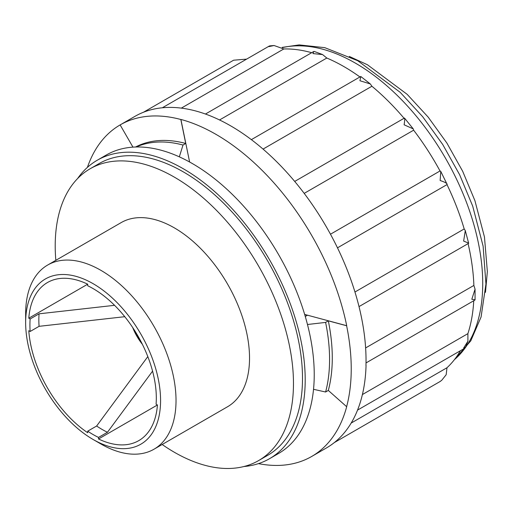 <?xml version="1.0" encoding="UTF-8"?>
<svg xmlns="http://www.w3.org/2000/svg" width="513" height="513" viewBox="0 0 513 513"><rect width="100%" height="100%" fill="white"/><g stroke="black" fill="none" stroke-linecap="round" stroke-linejoin="round"><path stroke-width="0.77" d="M467.894 242.829L463.643 241.084L465.285 230.574L464.194 228.945A183.795 106.114 -120 0 0 446.996 184.609M354.958 292.006L464.194 228.945M446.977 184.571C447.631 183.635 445.355 182.275 440.135 180.499L440.77 171.406L440.019 170.976A183.795 106.114 -120 0 0 413.638 130.187L413.273 128.904L404.122 124.806C404.879 119.702 404.93 117.605 404.263 118.522M330.481 234.217L440.019 170.976M337.49 247.837L447.182 184.5L440.77 171.406M413.273 128.898L404.475 118.048L294.699 181.429M304.19 193.375L413.638 130.187M404.064 118.285A183.795 106.114 -120 0 0 371.906 86.242L370.315 83.946L359.94 80.733L360.806 76.508L370.315 83.946M263.047 149.091L371.906 86.242M312.924 53.589L313.815 51.473L314.232 51.441L322.568 54.564L312.924 53.589M219.545 119.965L326.807 58.033L322.568 54.564M311.686 52.704A183.795 106.114 -120 0 0 283.792 48.966L274.051 45.51L268.741 46.645L269.703 45.888L274.051 45.51M181.333 108.121L283.792 48.966M246.612 59.123L233.607 60.207L143.454 112.257M441.706 380.313L440.135 381.46L441.706 380.313L446.182 374.721L446.977 367.75A183.795 106.114 -120 0 0 460.398 350.719M351.174 423.058L446.977 367.75M467.92 341.228L465.477 347.602L463.643 348.019L467.92 341.228L467.894 333.642A183.795 106.114 -120 0 0 473.749 300.733M362.396 394.555L467.894 333.642M475.057 289.185L475.064 299.836L471.813 299.265L475.057 289.185L473.877 285.44A183.795 106.114 -120 0 0 468.087 243.63M365.622 347.936L473.877 285.44M147.815 356.612L96.63 426.014A89.384 51.608 -120 0 0 102.049 429.407A89.384 51.608 -120 0 0 107.461 432.267L98.528 437.422L98.528 438.981L157.433 404.975L156.087 404.193A89.384 51.608 60 0 0 87.697 285.747L87.697 284.189L28.792 318.195L30.145 318.977L39.078 313.815A89.384 51.608 -120 0 0 39.078 326.326L124.774 316.694M107.461 432.267L152.566 371.143M39.078 326.326L30.145 331.481L28.792 330.699A91.282 52.704 60 0 0 87.697 432.728L87.697 431.17L96.63 426.014M114.559 305.318L39.078 313.815M28.792 318.195A91.282 52.704 60 0 1 47.472 282.528A91.282 52.704 60 0 1 87.697 284.189M258.456 463.624A191.452 110.539 -120 0 0 311.673 456.474A191.452 110.539 -120 0 0 346.711 406.623L346.621 406.674A191.452 110.539 -120 0 0 346.621 325.755L328.314 320.849L325.608 322.414L307.473 324.498M311.673 456.474L326.473 447.926A191.452 110.539 -120 0 0 334.45 442.475A191.452 110.539 -120 0 0 357.959 409.034A191.452 110.539 -120 0 0 366.051 365.448L365.961 365.5A191.452 110.539 -120 0 0 366.032 360.331A191.452 110.539 -120 0 0 357.869 302.157A191.452 110.539 -120 0 0 334.361 241.565A191.452 110.539 -120 0 0 298.348 185.873A191.452 110.539 -120 0 0 254.166 141.8A191.452 110.539 -120 0 0 207.149 114.656A191.452 110.539 -120 0 0 162.967 107.717A191.452 110.539 -120 0 0 134.932 116.368L120.132 124.916A191.452 110.539 -120 0 0 87.415 167.373M304.664 314.437L346.711 325.704A191.452 110.539 -120 0 0 180.909 119.446L180.82 119.497A191.452 110.539 -120 0 0 120.132 124.916L120.222 124.864A191.452 110.539 -120 0 0 120.177 124.89M120.132 124.916L132.957 147.141M346.621 406.674L328.314 390.444A164.647 95.059 -120 0 0 328.314 320.849M328.314 390.444L325.608 392.003A164.647 95.059 -120 0 0 325.608 322.414M313.526 389.303L325.608 392.003M304.69 314.52L307.39 315.245L305.267 316.47M243.919 466.522A172.31 99.484 -120 0 0 269.517 458.699L278.546 453.492A172.31 99.484 -120 0 0 278.546 254.525A172.31 99.484 -120 0 0 106.236 155.041L97.213 160.255A172.31 99.484 -120 0 0 77.636 178.511M269.517 458.699A172.31 99.484 -120 0 0 269.517 259.738A172.31 99.484 -120 0 0 97.213 160.255M162.166 444.502A168.476 97.271 -120 0 0 174.337 452.254A168.476 97.271 -120 0 0 258.578 460.597L267.606 455.384A168.476 97.271 -120 0 0 267.606 260.841A168.476 97.271 -120 0 0 99.124 163.57L90.102 168.783A168.476 97.271 -120 0 0 55.834 260.328M258.578 460.597A168.476 97.271 -120 0 0 258.578 266.055A168.476 97.271 -120 0 0 90.102 168.783M100.837 443.944L93.109 439.481A95.405 55.083 -120 0 0 93.116 439.487L100.837 443.944A106.332 61.393 -120 0 0 154.003 449.208L227.503 406.777A106.332 61.393 -120 0 0 227.509 283.99A106.332 61.393 -120 0 0 121.171 222.604L47.671 265.035A106.332 61.393 -120 0 0 25.65 313.712L25.65 322.632A95.405 55.083 -120 0 0 93.109 439.481A95.405 55.083 -120 0 0 160.575 400.531A95.405 55.083 -120 0 0 93.116 283.683A95.405 55.083 -120 0 0 25.65 322.632M154.003 449.208A106.332 61.393 -120 0 0 154.003 326.428A106.332 61.393 -120 0 0 47.671 265.035M180.909 119.446L189.618 162.012M179.313 156.843L183.013 145.032L185.725 143.467L180.82 119.497M185.725 143.467A164.647 95.059 -120 0 0 135.567 147.007M98.528 437.422A89.384 51.608 60 0 1 87.697 431.17M30.145 331.481A89.384 51.608 60 0 1 30.145 318.977M157.433 404.975A91.282 52.704 60 0 1 138.754 440.641A91.282 52.704 60 0 1 98.528 438.981M132.7 327.544A38.289 22.11 -120 0 0 142.383 344.326M133.335 328.506A38.161 22.033 -120 0 0 141.87 343.293M359.934 76.963A183.795 106.114 -120 0 0 326.807 58.033M183.013 145.032A164.647 95.059 -120 0 0 136.144 146.994M454.441 359.626A179.967 103.902 -120 0 0 465.124 347.994M465.58 347.352A179.967 103.902 -120 0 0 441.494 151.489A179.967 103.902 -120 0 0 282.419 47.619M465.285 230.574L468.677 243.29L359.017 306.601M360.729 76.501L251.364 139.645M313.815 51.473L205.456 114.033M269.248 46.055L162.345 107.775M440.378 381.351L334.296 442.597M465.144 347.981L357.542 410.105M474.942 300.047L366.013 362.935M454.133 360.011L470.793 340.844L481.072 317.008L485.946 284.048L483.111 246.137L472.704 206.136L459.61 174.683L442.725 144.506L422.68 116.714L400.204 92.346L357.747 60.733L324.806 47.671L299.156 44.9L282.118 47.395M485.471 292.359L487.35 271.557L484.464 237L474.923 200.686L462.681 171.291L446.906 143.089L428.175 117.118L407.162 94.334L367.436 64.76L349.244 56.404"/></g></svg>
